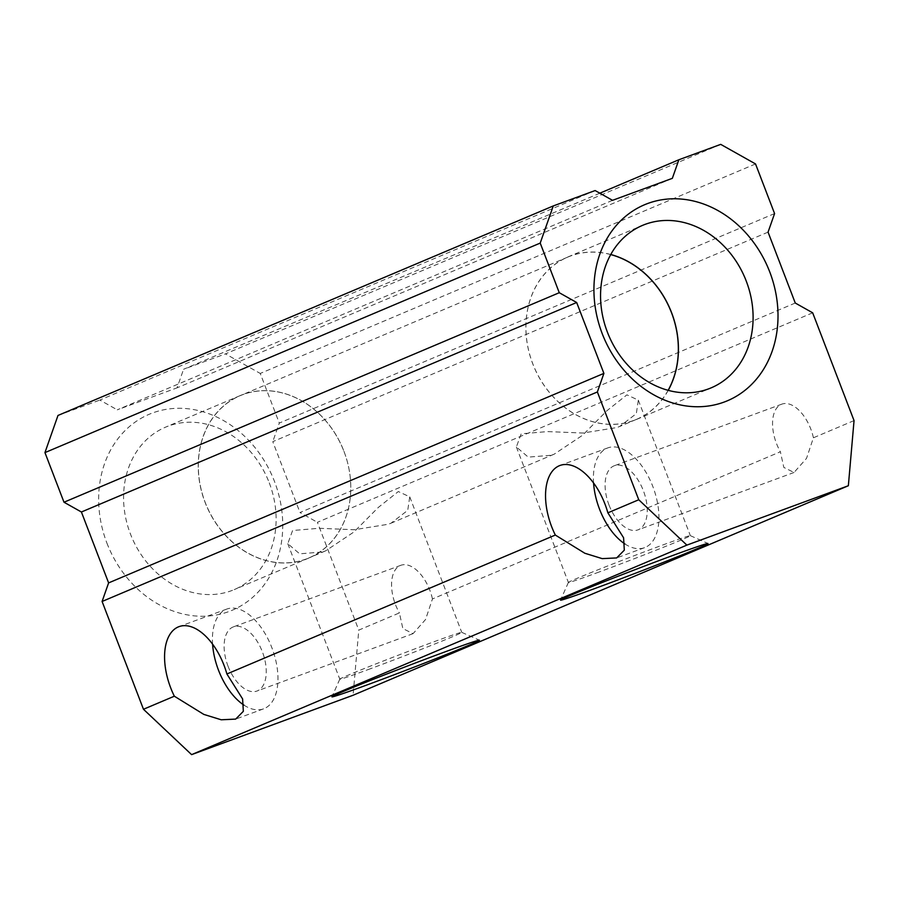 <?xml version="1.0" encoding="UTF-8"?>
<svg xmlns="http://www.w3.org/2000/svg" width="899" height="899" viewBox="0 0 899 899"><rect width="100%" height="100%" fill="white"/><g stroke="black" fill="none" stroke-linecap="round" stroke-linejoin="round"><path stroke-width="0.67" stroke-dasharray="4.5 3.37" d="M596.599 572.933A65.324 1.427 159 0 0 658.922 549.075A65.324 1.427 159 0 0 690.353 535.669A65.324 1.427 159 0 0 690.32 535.647A65.324 1.427 159 0 0 662.136 545.221A65.324 1.427 159 0 0 600.397 568.842A65.324 1.427 159 0 0 568.393 582.451A65.324 1.427 159 0 0 568.393 582.485A65.324 1.427 159 0 0 596.599 572.933M368.017 669.631A65.324 1.427 159 0 0 430.34 645.774A65.324 1.427 159 0 0 461.76 632.368A65.324 1.427 159 0 0 461.738 632.345A65.324 1.427 159 0 0 433.543 641.92A65.324 1.427 159 0 0 371.804 665.541A65.324 1.427 159 0 0 339.8 679.15A65.324 1.427 159 0 0 339.8 679.183A65.324 1.427 159 0 0 368.017 669.631M106.914 543.075A106.408 89.237 67.1 0 0 228.818 611.59A106.408 89.237 67.1 0 0 274.487 481.459A106.408 89.237 67.1 0 0 152.572 412.956A106.408 89.237 67.1 0 0 106.914 543.075M269.273 482.875A88.181 73.954 -112.9 0 1 234.201 589.62A88.181 73.954 -112.9 0 1 130.411 533.927A88.181 73.954 -112.9 0 1 165.483 427.194A88.181 73.954 -112.9 0 1 269.273 482.875M322.842 551.952L325.652 550.851L354.015 531.927L378.31 507.441L398.324 491.539L409.742 496.855L407.73 510.34L391.087 523.162L388.368 524.241L354.307 529.736L318.931 528.286L292.602 530.522L287.781 543.67L299.648 553.818L322.842 551.952M551.435 455.265L554.234 454.152L582.597 435.228L606.892 410.753L626.918 394.841L638.324 400.156L636.323 413.641L619.669 426.474L616.961 427.542L582.889 433.037L547.525 431.587L521.184 433.824L516.363 446.972L528.23 457.119L551.435 455.265M854.05 420.597L813.415 437.779L806.538 458.344L794.042 472.481L783.816 467.413L780.388 451.759L432.441 598.948L425.553 619.512L413.068 633.649L402.842 628.57L399.403 612.916L358.78 630.109L353.071 695.253M813.415 437.779A34.173 18.598 -110.2 0 0 810.763 428.969A34.173 18.598 -110.2 0 0 781.827 404.145A34.173 18.598 -110.2 0 0 776.478 443.477A34.173 18.598 -110.2 0 0 780.388 451.759M609.016 505.047A34.173 18.598 -110.2 0 0 637.964 529.871A34.173 18.598 -110.2 0 0 643.313 490.539A34.173 18.598 -110.2 0 0 614.365 465.716A34.173 18.598 -110.2 0 0 609.016 505.047M624.861 543.917A53.165 28.937 -110.2 0 0 644.516 547.693A53.165 28.937 -110.2 0 0 652.831 486.516A53.165 28.937 -110.2 0 0 607.814 447.893A53.165 28.937 -110.2 0 0 593.565 482.977M432.441 598.948A34.173 18.598 -110.2 0 0 429.789 590.137A34.173 18.598 -110.2 0 0 400.842 565.302A34.173 18.598 -110.2 0 0 395.493 604.634A34.173 18.598 -110.2 0 0 399.403 612.916M228.043 666.204A34.173 18.598 -110.2 0 0 256.979 691.039A34.173 18.598 -110.2 0 0 262.328 651.708A34.173 18.598 -110.2 0 0 233.392 626.873A34.173 18.598 -110.2 0 0 228.043 666.204M243.887 705.074A53.165 28.937 -110.2 0 0 263.531 708.861A53.165 28.937 -110.2 0 0 271.858 647.673A53.165 28.937 -110.2 0 0 226.84 609.05A53.165 28.937 -110.2 0 0 212.58 644.134M610.758 254.496A88.181 73.954 67.1 0 0 567.797 257.002A88.181 73.954 67.1 0 0 532.725 363.747A88.181 73.954 67.1 0 0 636.514 419.428A88.181 73.954 67.1 0 0 668.227 390.346M610.713 254.574A88.102 73.887 67.1 0 0 567.808 257.08A88.102 73.887 67.1 0 0 532.759 363.735A88.102 73.887 67.1 0 0 636.458 419.372A88.102 73.887 67.1 0 0 668.137 390.323M343.946 451.287A88.181 73.954 -112.9 0 1 308.863 558.032A88.181 73.954 -112.9 0 1 205.084 502.35A88.181 73.954 -112.9 0 1 240.157 395.605A88.181 73.954 -112.9 0 1 343.946 451.287A88.102 73.887 -112.9 0 1 308.863 557.953A88.102 73.887 -112.9 0 1 205.163 502.316A88.102 73.887 -112.9 0 1 240.213 395.661A88.102 73.887 -112.9 0 1 343.912 451.298M812.674 312.807L317.403 522.308L358.78 630.109M795.267 303.019L299.996 512.531L317.403 522.308M768.061 232.133L272.779 441.645L299.996 512.531M774.578 213.557L279.297 423.069L272.779 441.645M755.531 163.933L260.249 373.445L279.297 423.069M720.717 144.368L225.447 353.88L260.249 373.445M599.835 193.195L183.576 369.275L225.447 353.88M672.34 178.339L177.058 387.851L183.576 369.275M612.534 200.331L117.252 409.843L177.058 387.851M595.127 190.554L99.856 400.055L117.252 409.843M57.986 415.45L99.856 400.055M690.32 535.647L707.974 543.502M461.738 632.345L479.392 640.2M409.742 496.855L461.76 632.368M638.324 400.156L690.353 535.669M794.042 472.481L637.964 529.871M644.516 547.693L616.669 557.931M413.068 633.649L256.979 691.039M263.531 708.861L235.684 719.099M636.514 419.428L711.188 387.84M308.863 558.032L234.201 589.62M636.458 419.372L619.669 426.474M554.234 454.152L391.087 523.162M325.652 550.851L308.863 557.953M567.808 257.08L240.213 395.661M240.157 395.605L165.483 427.194M567.797 257.002L642.47 225.413M226.84 609.05L178.991 626.648M400.842 565.302L233.392 626.873M607.814 447.893L559.976 465.48M781.827 404.145L614.365 465.716M516.363 446.972L568.393 582.485M287.781 543.67L339.8 679.183M339.8 679.15L331.933 696.804M568.393 582.451L560.527 600.105"/><path stroke-width="1.35" d="M673.89 555.076A78.988 1.731 -21 0 1 707.974 543.502A78.988 1.731 -21 0 1 670.71 559.459A78.988 1.731 -21 0 1 594.644 588.598A78.988 1.731 -21 0 1 560.527 600.105A78.988 1.731 -21 0 1 599.228 583.653A78.988 1.731 -21 0 1 673.89 555.076M445.297 651.775A78.988 1.731 -21 0 1 479.392 640.2A78.988 1.731 -21 0 1 442.128 656.158A78.988 1.731 -21 0 1 366.062 685.296A78.988 1.731 -21 0 1 331.933 696.804A78.988 1.731 -21 0 1 370.646 680.352A78.988 1.731 -21 0 1 445.297 651.775M769.758 271.959A106.408 89.237 -112.9 0 1 724.1 402.078A106.408 89.237 -112.9 0 1 602.184 333.563A106.408 89.237 -112.9 0 1 647.853 203.444A106.408 89.237 -112.9 0 1 769.758 271.959M607.398 332.158A88.181 73.954 67.1 0 0 711.188 387.84A88.181 73.954 67.1 0 0 746.26 281.095A88.181 73.954 67.1 0 0 642.47 225.413A88.181 73.954 67.1 0 0 607.398 332.158M607.87 512.823A53.165 28.937 -110.2 0 0 604.993 504.103A53.165 28.937 -110.2 0 0 559.976 465.48A53.165 28.937 -110.2 0 0 551.649 526.668A53.165 28.937 -110.2 0 0 555.335 535.051L584.811 553.245L602.206 558.627L616.669 557.931L624.311 550.166L623.591 537.782L607.87 512.823L638.751 499.754L597.374 391.964L102.093 601.476L108.61 582.9L81.404 512.003L63.998 502.226L44.95 452.602L57.986 415.45L553.267 205.938L595.127 190.554L612.534 200.331L672.34 178.339L678.857 159.764L599.835 193.195M593.565 482.977A53.165 28.937 -110.2 0 0 599.498 509.07A53.165 28.937 -110.2 0 0 624.861 543.917M226.896 673.98A53.165 28.937 -110.2 0 0 224.008 665.271A53.165 28.937 -110.2 0 0 178.991 626.648A53.165 28.937 -110.2 0 0 170.675 687.825A53.165 28.937 -110.2 0 0 174.35 696.208L203.826 714.413L221.221 719.784L235.684 719.099L243.337 711.323L242.606 698.939L226.896 673.98L555.335 535.051M212.58 644.134A53.165 28.937 -110.2 0 0 218.513 670.238A53.165 28.937 -110.2 0 0 243.887 705.074M668.227 390.346A88.181 73.954 67.1 0 0 671.587 312.683A88.181 73.954 67.1 0 0 610.758 254.496M668.137 390.323A88.102 73.887 67.1 0 0 671.508 312.717A88.102 73.887 67.1 0 0 610.713 254.574M678.857 159.764L720.717 144.368L755.531 163.933L774.578 213.557L768.061 232.133L795.267 303.019L812.674 312.807L854.05 420.597L848.353 485.741L353.071 695.253L191.599 754.632L143.469 709.266L102.093 601.476M174.35 696.208L143.469 709.266M848.353 485.741L686.87 545.12L191.599 754.632M686.87 545.12L638.751 499.754M597.374 391.964L603.892 373.388L576.675 302.502L559.268 292.714L540.22 243.09L44.95 452.602M540.22 243.09L553.267 205.938M559.268 292.714L63.998 502.226M576.675 302.502L81.404 512.003M603.892 373.388L108.61 582.9"/></g></svg>
